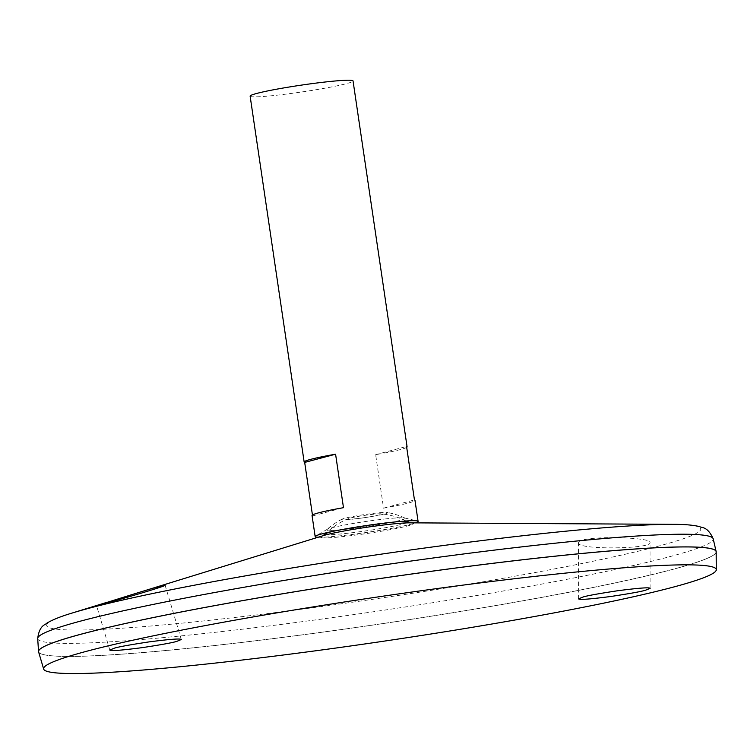 <?xml version="1.0" encoding="UTF-8"?>
<svg xmlns="http://www.w3.org/2000/svg" width="754" height="754" viewBox="0 0 754 754"><rect width="100%" height="100%" fill="white"/><g stroke="black" fill="none" stroke-linecap="round" stroke-linejoin="round"><path stroke-width="0.57" stroke-dasharray="3.77 2.83" d="M413.692 520.684A51.903 3.412 171.6 0 0 413.644 520.684A51.903 3.412 171.6 0 0 391.854 522.277A51.903 3.412 171.6 0 0 319.225 534.633A51.903 3.412 171.6 0 0 319.168 534.643M318.103 537.244A51.903 3.412 171.6 0 0 341.392 535.698A51.903 3.412 171.6 0 0 415.473 522.871M317.971 537.282A52.026 3.412 171.6 0 0 341.345 535.726A52.026 3.412 171.6 0 0 415.605 522.871M250.13 96.144A52.026 3.412 171.6 0 0 276.303 95.268A52.026 3.412 171.6 0 0 353.051 80.951M312.052 515.529A52.026 3.412 171.6 0 0 312.58 515.906L312.448 515.01M406.689 447.358A52.026 3.412 -8.4 0 1 375.652 454.671L383.55 508.158A52.026 3.412 171.6 0 0 414.983 500.326M385.209 518.959A39.717 2.611 -8.4 0 1 404.587 517.941A39.717 2.611 -8.4 0 1 404.964 518.064A39.717 2.611 -8.4 0 1 366.284 526.678A39.717 2.611 -8.4 0 1 326.774 529.61A39.717 2.611 -8.4 0 1 327.095 529.393A39.717 2.611 -8.4 0 1 385.209 518.959M353.428 519.101A23.233 1.527 171.6 0 0 378.272 515.35A23.233 1.527 171.6 0 0 387.236 512.475A23.233 1.527 171.6 0 0 364.502 514.586A23.233 1.527 171.6 0 0 342.127 519.138A23.233 1.527 171.6 0 0 353.428 519.101M356.567 518.667A16.899 1.112 171.6 0 0 375.124 515.849A16.899 1.112 171.6 0 0 380.864 513.813A16.899 1.112 171.6 0 0 364.616 515.387A16.899 1.112 171.6 0 0 348.612 518.573A16.899 1.112 171.6 0 0 356.567 518.667M325.436 533.841A41.621 2.733 171.6 0 0 346.256 533.408A41.621 2.733 171.6 0 0 388.97 527.037A41.621 2.733 171.6 0 0 407.462 521.73M399.328 521.532A41.621 2.733 171.6 0 0 333.174 531.297M578.846 541.909L578.497 542.691C576.292 550.222 652.257 549.006 650.023 542.56C652.295 536.933 582.644 535.444 578.846 541.909M38.558 651.692A342.476 22.488 171.6 0 0 210.875 645.914A342.476 22.488 171.6 0 0 716.159 551.636M39.095 650.118A342.429 22.479 171.6 0 0 38.595 651.663A342.429 22.479 171.6 0 0 210.894 645.914A342.429 22.479 171.6 0 0 716.111 551.617A342.429 22.479 171.6 0 0 715.188 550.288M38.605 651.918A342.476 22.488 171.6 0 0 210.875 645.961A342.429 22.479 171.6 0 0 716.121 551.664A342.429 22.479 171.6 0 0 374.078 579.449A342.429 22.479 171.6 0 0 38.605 651.71A342.429 22.479 171.6 0 0 210.894 645.952A342.476 22.488 171.6 0 0 716.177 551.862M375.652 454.671L406.557 446.453M383.55 508.158L414.455 499.94M312.58 515.906L343.485 507.687M322.778 535.802L323.692 535.519A47.229 3.101 171.6 0 0 343.871 536.49A47.229 3.101 171.6 0 0 398.187 528.102A47.229 3.101 171.6 0 0 409.611 522.833L410.581 522.842M71.79 613.153A330.591 21.706 171.6 0 0 213.033 619.929A330.591 21.706 171.6 0 0 589.694 561.918A330.591 21.706 171.6 0 0 676.847 524.388M37.7 638.563A341.411 22.413 171.6 0 0 209.489 632.936A341.411 22.413 171.6 0 0 547.988 582.917A341.411 22.413 171.6 0 0 713.19 538.818M404.587 517.941L417.245 520.967M327.095 529.393L315.851 535.943M404.964 518.064A71.96 71.96 0 0 0 387.236 512.475M342.127 519.138A71.96 71.96 0 0 0 326.774 529.61M406.038 520.995A69.792 69.792 0 0 0 380.864 513.813M348.612 518.573A69.792 69.792 0 0 0 326.595 532.72M650.099 588.374L650.023 542.56M578.582 598.827L578.497 542.691M181.309 639.505L165.088 585.189M109.801 650.052L96.54 605.632"/><path stroke-width="1.13" d="M319.168 534.643A51.903 3.412 171.6 0 0 315.851 535.943A51.903 3.412 171.6 0 0 318.103 537.244M415.605 522.871A52.026 3.412 171.6 0 0 418.093 521.41A52.026 3.412 171.6 0 0 413.748 520.694A52.026 3.412 171.6 0 0 366.133 525.623A52.026 3.412 171.6 0 0 319.112 534.661A52.026 3.412 171.6 0 0 315.163 536.603A52.026 3.412 171.6 0 0 317.971 537.282M415.473 522.871A51.903 3.412 171.6 0 0 417.245 520.967A51.903 3.412 171.6 0 0 413.692 520.684M418.093 521.41L414.983 500.326A52.026 3.412 171.6 0 0 414.455 499.94L406.557 446.453A52.026 3.412 -8.4 0 1 407.085 446.83L353.051 80.951A52.026 3.412 171.6 0 0 301.091 85.164A52.026 3.412 171.6 0 0 250.13 96.144L304.154 462.032A52.026 3.412 -8.4 0 1 335.587 454.2L343.485 507.687A52.026 3.412 171.6 0 0 312.052 515.529L315.163 536.603M312.448 515.01L304.682 462.419A52.026 3.412 -8.4 0 1 304.154 462.032M407.085 446.83A52.026 3.412 -8.4 0 1 406.689 447.358M410.807 522.871L407.462 521.73A41.621 2.733 171.6 0 0 399.328 521.532M333.174 531.297A41.621 2.733 171.6 0 0 325.436 533.841L325.436 533.841A69.792 69.792 0 0 1 326.595 532.72M96.606 605.632L129.273 595.443C150.753 588.742 162.694 585.33 165.088 585.189C167.379 585.754 116.729 600.533 101.253 604.463L96.606 605.632M716.159 551.636A342.476 22.488 171.6 0 0 716.14 551.494A342.476 22.488 171.6 0 0 374.069 579.402A342.476 22.488 171.6 0 0 38.539 651.55A342.476 22.488 171.6 0 0 38.558 651.692M715.188 550.288A342.429 22.479 171.6 0 0 374.069 579.402A342.429 22.479 171.6 0 0 39.095 650.118M716.3 569.732L716.177 551.862A342.476 22.488 171.6 0 0 374.078 579.44A342.476 22.488 171.6 0 0 38.605 651.918L43.657 669.062A339.988 22.318 171.6 0 0 214.673 663.143A339.988 22.318 171.6 0 0 716.3 569.732A339.988 22.318 171.6 0 0 376.689 597.111A339.988 22.318 171.6 0 0 43.657 669.062M114.306 648.186C118.397 646.885 129.877 644.802 148.745 641.937C169.735 639.204 180.583 638.393 181.309 639.505L176.804 641.371C172.704 642.672 161.233 644.755 142.365 647.62C121.375 650.353 110.527 651.164 109.801 650.052L114.306 648.186M645.584 590.194C641.447 591.513 629.826 593.615 610.721 596.499C589.609 599.223 578.902 600.005 578.582 598.827L583.096 597.008C587.234 595.688 598.855 593.587 617.96 590.702C639.062 587.979 649.778 587.206 650.099 588.374L645.584 590.194M304.682 462.419L335.587 454.2M676.847 524.388A330.591 21.706 171.6 0 0 673.209 524.341L409.611 522.833A47.229 3.101 171.6 0 0 366.378 527.319A47.229 3.101 171.6 0 0 323.692 535.519L129.273 595.443M71.79 613.153C60.895 616.404 52.601 619.722 46.918 623.115C45.947 624.812 39.425 624.529 37.7 638.563A341.411 22.413 171.6 0 1 372.184 566.631A341.411 22.413 171.6 0 1 713.19 538.818C707.478 525.877 701.324 528.036 699.901 526.688C693.482 525.086 684.585 524.303 673.209 524.341A330.591 21.706 171.6 0 0 370.572 555.717A330.591 21.706 171.6 0 0 71.79 613.153L106.738 602.38M407.462 521.73A69.792 69.792 0 0 0 406.038 520.995M322.561 535.906L325.436 533.841M37.7 638.563L38.539 651.55M713.19 538.818L716.14 551.494"/></g></svg>
